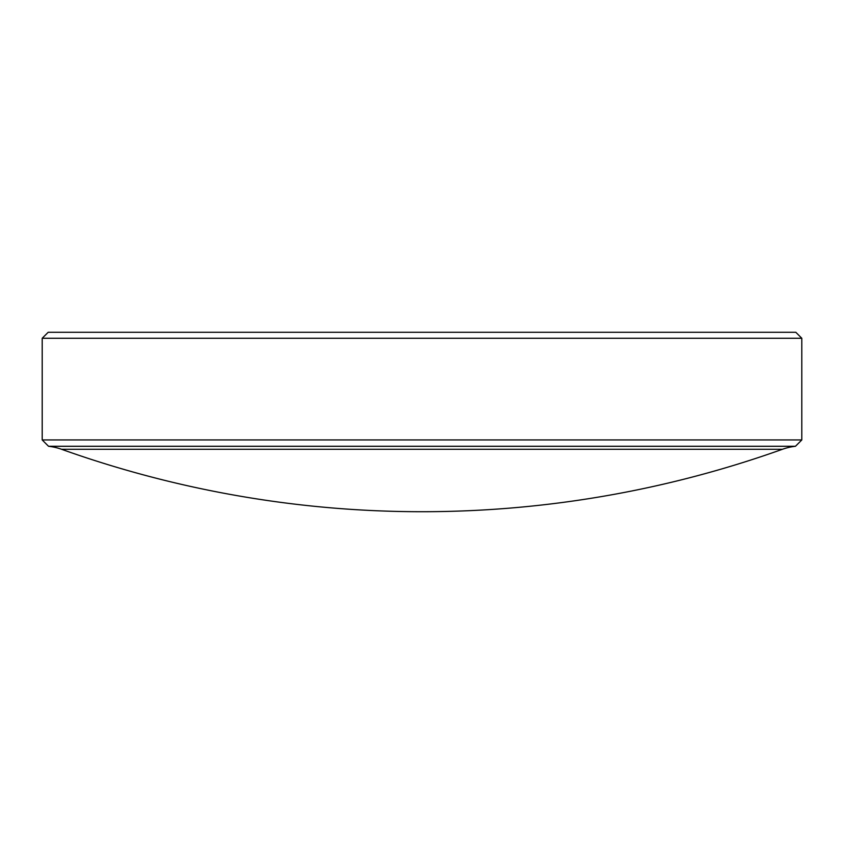 <?xml version="1.0" encoding="UTF-8"?>
<svg xmlns="http://www.w3.org/2000/svg" width="844" height="844" viewBox="0 0 844 844"><rect width="100%" height="100%" fill="white"/><g stroke="black" fill="none" stroke-linecap="round" stroke-linejoin="round"><path stroke-width="1.27" d="M801.8 439.946L795.47 446.276L48.53 446.276L42.2 439.946L801.8 439.946L801.8 338.265L42.2 338.265L48.182 332.283L795.818 332.283L801.8 338.265M422 511.717A1071.511 1071.511 0 0 1 61.58 449.282L782.42 449.282A1071.511 1071.511 0 0 1 422 511.717M48.53 446.276A57.624 57.624 0 0 1 61.58 449.282M795.47 446.276A57.624 57.624 0 0 0 782.42 449.282M42.2 439.946L42.2 338.265"/></g></svg>
